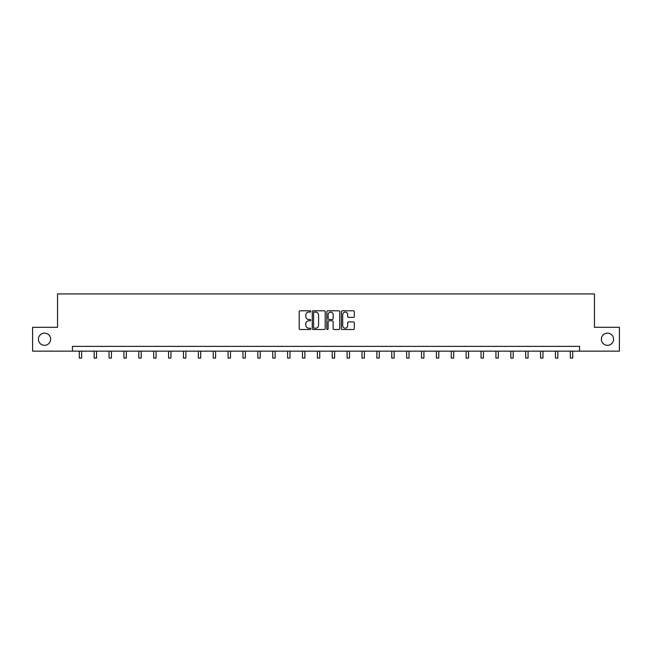 <?xml version="1.0" encoding="UTF-8"?>
<svg xmlns="http://www.w3.org/2000/svg" width="652" height="652" viewBox="0 0 652 652"><rect width="100%" height="100%" fill="white"/><g stroke="black" fill="none" stroke-linecap="round" stroke-linejoin="round"><path stroke-width="0.98" d="M601.372 339.227A6.104 6.104 0 0 0 607.477 345.332A6.104 6.104 0 0 0 613.581 339.227A6.104 6.104 0 0 0 607.477 333.123A6.104 6.104 0 0 0 601.372 339.227M38.419 339.227A6.104 6.104 0 0 0 44.523 345.332A6.104 6.104 0 0 0 50.628 339.227A6.104 6.104 0 0 0 44.523 333.123A6.104 6.104 0 0 0 38.419 339.227M310.735 311.444A0.652 0.652 0 0 0 310.083 310.784L300.14 310.784A0.937 0.937 0 0 0 299.203 311.721L299.203 328.575A0.937 0.937 0 0 0 300.14 329.513L310.083 329.513A0.652 0.652 0 0 0 310.735 328.852A0.652 0.652 0 0 0 310.083 328.2L308.795 328.2A2.999 2.999 0 0 1 305.804 325.201L305.804 323.799A2.999 2.999 0 0 1 308.795 320.8L310.083 320.8A0.652 0.652 0 0 0 310.735 320.148A0.652 0.652 0 0 0 310.083 319.496L308.795 319.496A2.999 2.999 0 0 1 305.804 316.497L305.804 315.095A2.999 2.999 0 0 1 308.795 312.096L310.083 312.096A0.652 0.652 0 0 0 310.735 311.444M353.36 317.385A0.937 0.937 0 0 0 354.297 316.448L354.297 311.721A0.937 0.937 0 0 0 353.36 310.784L342.316 310.784A0.937 0.937 0 0 0 341.379 311.721L341.379 328.575A0.937 0.937 0 0 0 342.316 329.513L353.36 329.513A0.937 0.937 0 0 0 354.297 328.575L354.297 322.862A0.937 0.937 0 0 0 353.36 321.925L348.633 321.925A0.937 0.937 0 0 0 347.695 322.862L347.695 325.698A2.502 2.502 0 0 1 345.193 328.2A2.502 2.502 0 0 1 342.691 325.698L342.691 314.598A2.502 2.502 0 0 1 345.193 312.096A2.502 2.502 0 0 1 347.695 314.598L347.695 316.448A0.937 0.937 0 0 0 348.633 317.385L353.36 317.385M72.421 351.151L32.6 351.151L32.6 327.304L57.539 327.304L57.539 293.922L594.461 293.922L594.461 327.304L619.4 327.304L619.4 351.151L579.579 351.151L579.579 346.375L72.421 346.375L72.421 351.151L579.579 351.151M325.177 311.721A0.937 0.937 0 0 0 324.248 310.784L313.196 310.784A0.937 0.937 0 0 0 312.259 311.721L312.259 328.575A0.937 0.937 0 0 0 313.196 329.513L324.248 329.513A0.937 0.937 0 0 0 325.177 328.575L325.177 311.721M327.752 310.784L338.804 310.784A0.937 0.937 0 0 1 339.741 311.721L339.741 328.575A0.937 0.937 0 0 1 338.804 329.513L334.077 329.513A0.937 0.937 0 0 1 333.139 328.575L333.139 321.738A0.937 0.937 0 0 0 332.202 320.8L329.064 320.8A0.937 0.937 0 0 0 328.127 321.738L328.127 328.852A0.652 0.652 0 0 1 327.475 329.513A0.652 0.652 0 0 1 326.823 328.852L326.823 311.721A0.937 0.937 0 0 1 327.752 310.784M314.223 312.096A0.652 0.652 0 0 0 313.571 312.748L313.571 327.548A0.652 0.652 0 0 0 314.223 328.2L315.584 328.2A2.999 2.999 0 0 0 318.583 325.201L318.583 315.095A2.999 2.999 0 0 0 315.584 312.096L314.223 312.096M333.139 314.647A2.502 2.502 0 0 0 330.637 312.145A2.502 2.502 0 0 0 328.127 314.647L328.127 318.559A0.937 0.937 0 0 0 329.064 319.496L332.202 319.496A0.937 0.937 0 0 0 333.139 318.559L333.139 314.647M79.291 351.151L79.291 358.078L81.671 358.078L81.671 351.151M94.173 351.151L94.173 358.078L96.553 358.078L96.553 351.151M109.047 351.151L109.047 358.078L111.435 358.078L111.435 351.151M123.929 351.151L123.929 358.078L126.317 358.078L126.317 351.151M138.811 351.151L138.811 358.078L141.191 358.078L141.191 351.151M153.693 351.151L153.693 358.078L156.072 358.078L156.072 351.151M168.566 351.151L168.566 358.078L170.954 358.078L170.954 351.151M183.448 351.151L183.448 358.078L185.836 358.078L185.836 351.151M198.33 351.151L198.33 358.078L200.71 358.078L200.71 351.151M213.212 351.151L213.212 358.078L215.592 358.078L215.592 351.151M228.086 351.151L228.086 358.078L230.474 358.078L230.474 351.151M242.968 351.151L242.968 358.078L245.356 358.078L245.356 351.151M257.85 351.151L257.85 358.078L260.229 358.078L260.229 351.151M272.732 351.151L272.732 358.078L275.111 358.078L275.111 351.151M287.605 351.151L287.605 358.078L289.993 358.078L289.993 351.151M302.487 351.151L302.487 358.078L304.875 358.078L304.875 351.151M317.369 351.151L317.369 358.078L319.749 358.078L319.749 351.151M332.251 351.151L332.251 358.078L334.631 358.078L334.631 351.151M347.125 351.151L347.125 358.078L349.513 358.078L349.513 351.151M362.007 351.151L362.007 358.078L364.395 358.078L364.395 351.151M376.889 351.151L376.889 358.078L379.268 358.078L379.268 351.151M391.77 351.151L391.77 358.078L394.15 358.078L394.15 351.151M406.644 351.151L406.644 358.078L409.032 358.078L409.032 351.151M421.526 351.151L421.526 358.078L423.914 358.078L423.914 351.151M436.408 351.151L436.408 358.078L438.788 358.078L438.788 351.151M451.29 351.151L451.29 358.078L453.67 358.078L453.67 351.151M466.164 351.151L466.164 358.078L468.552 358.078L468.552 351.151M481.046 351.151L481.046 358.078L483.434 358.078L483.434 351.151M495.927 351.151L495.927 358.078L498.307 358.078L498.307 351.151M510.809 351.151L510.809 358.078L513.189 358.078L513.189 351.151M525.683 351.151L525.683 358.078L528.071 358.078L528.071 351.151M540.565 351.151L540.565 358.078L542.953 358.078L542.953 351.151M555.447 351.151L555.447 358.078L557.827 358.078L557.827 351.151M570.329 351.151L570.329 358.078L572.709 358.078L572.709 351.151"/></g></svg>
